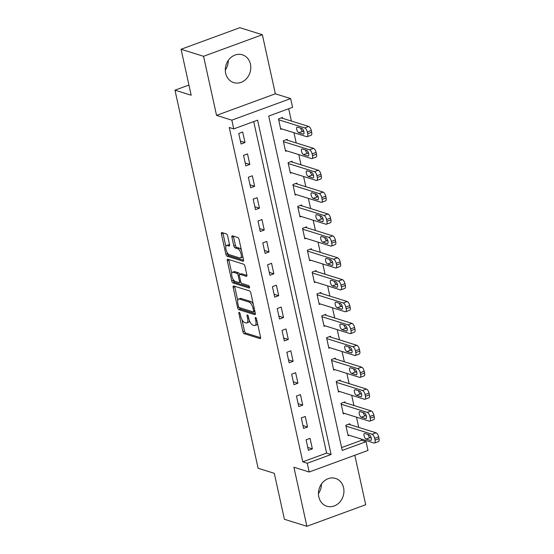 <?xml version="1.0" encoding="UTF-8"?>
<svg xmlns="http://www.w3.org/2000/svg" width="554" height="554" viewBox="0 0 554 554"><rect width="100%" height="100%" fill="white"/><g stroke="black" fill="none" stroke-linecap="round" stroke-linejoin="round"><path stroke-width="0.83" d="M239.224 312.387A1.281 0.54 -110.1 0 0 239.051 312.38A1.281 0.54 -110.1 0 0 238.871 313.391L242.887 331.652A1.835 0.769 -110.1 0 0 244.148 333.647L260.041 338.612A1.835 0.769 -110.1 0 0 260.29 338.612A1.835 0.769 -110.1 0 0 260.546 337.164L256.53 318.91A1.281 0.54 -110.1 0 0 255.65 317.511A1.281 0.54 -110.1 0 0 255.47 317.511A1.281 0.54 -110.1 0 0 255.297 318.522L255.816 320.884A5.865 2.465 -110.1 0 1 255.006 325.51A5.865 2.465 -110.1 0 1 254.196 325.503L252.873 325.087A5.865 2.465 -110.1 0 1 248.836 318.709L248.317 316.348A1.281 0.54 -110.1 0 0 247.437 314.949A1.281 0.54 -110.1 0 0 247.257 314.949A1.281 0.54 -110.1 0 0 247.084 315.96L247.603 318.321A5.865 2.465 -110.1 0 1 246.793 322.94A5.865 2.465 -110.1 0 1 245.983 322.934L244.66 322.525A5.865 2.465 -110.1 0 1 240.63 316.14L240.111 313.779A1.281 0.54 -110.1 0 0 239.224 312.387M228.317 60.358A14.556 12.562 -72.7 0 1 225.298 70.026M225.658 73.253A14.556 12.562 107.3 0 0 233.712 82.601A14.556 12.562 107.3 0 0 246.565 78.578A14.556 12.562 107.3 0 0 250.45 64.16A14.556 12.562 107.3 0 0 242.396 54.811A14.556 12.562 107.3 0 0 229.543 58.828A14.556 12.562 107.3 0 0 225.658 73.253M321.459 483.974A14.556 12.562 -72.7 0 1 318.439 493.642M318.799 496.869A14.556 12.562 107.3 0 0 326.853 506.218A14.556 12.562 107.3 0 0 339.706 502.194A14.556 12.562 107.3 0 0 343.591 487.776A14.556 12.562 107.3 0 0 335.53 478.427A14.556 12.562 107.3 0 0 322.684 482.444A14.556 12.562 107.3 0 0 318.799 496.869M227.632 235.914A1.835 0.769 -110.1 0 0 226.371 233.92L221.912 232.528A1.835 0.769 -110.1 0 0 221.662 232.528A1.835 0.769 -110.1 0 0 221.406 233.968L225.866 254.244A1.835 0.769 -110.1 0 0 227.126 256.239L243.019 261.204A1.835 0.769 -110.1 0 0 243.275 261.204A1.835 0.769 -110.1 0 0 243.525 259.764L239.065 239.487A1.835 0.769 -110.1 0 0 237.804 237.493L232.424 235.81A1.835 0.769 -110.1 0 0 232.168 235.81A1.835 0.769 -110.1 0 0 231.918 237.251L233.823 245.928A1.835 0.769 -110.1 0 0 235.083 247.922L237.756 248.76A4.903 2.064 -110.1 0 1 240.942 253.365A4.903 2.064 -110.1 0 1 240.457 257.956A4.903 2.064 -110.1 0 1 239.778 257.949L229.314 254.681A4.903 2.064 -110.1 0 1 226.129 250.069A4.903 2.064 -110.1 0 1 226.614 245.484A4.903 2.064 -110.1 0 1 227.292 245.491L229.037 246.031A1.835 0.769 -110.1 0 0 229.287 246.031A1.835 0.769 -110.1 0 0 229.543 244.591L227.632 235.914M233.76 128.902L231.835 120.149L290.635 98.584L292.56 107.331L268.725 116.077L342.233 450.423L366.069 441.676L367.994 450.43L309.194 472.001L307.269 463.248L331.105 454.502L257.596 120.163L233.76 128.902L229.259 127.496L302.775 461.842L307.269 463.248M309.194 472.001L293.904 467.223L306.888 526.3L284.403 519.271L274.299 473.324L258.109 468.269L174.974 90.163L191.165 95.219L181.068 49.271L203.553 56.293L216.545 115.377L231.835 120.149M233.663 285.961A1.835 0.769 -110.1 0 0 233.407 285.961A1.835 0.769 -110.1 0 0 233.158 287.408L237.618 307.678A1.835 0.769 -110.1 0 0 238.878 309.672L254.771 314.637A1.835 0.769 -110.1 0 0 255.02 314.644A1.835 0.769 -110.1 0 0 255.276 313.197L250.817 292.921A1.835 0.769 -110.1 0 0 249.556 290.926L233.663 285.961M231.738 280.961L227.285 260.685A1.835 0.769 -110.1 0 1 227.535 259.244A1.835 0.769 -110.1 0 1 227.791 259.244L243.684 264.21A1.835 0.769 -110.1 0 1 244.944 266.204L246.849 274.881A1.835 0.769 -110.1 0 1 246.599 276.321A1.835 0.769 -110.1 0 1 246.343 276.321L239.903 274.306A1.835 0.769 -110.1 0 0 239.647 274.306A1.835 0.769 -110.1 0 0 239.397 275.753L240.658 281.508A1.835 0.769 -110.1 0 0 241.918 283.503L248.628 285.601A1.281 0.54 -110.1 0 1 249.466 286.806A1.281 0.54 -110.1 0 1 249.335 288.004A1.281 0.54 -110.1 0 1 249.162 288.004L232.999 282.956A1.835 0.769 -110.1 0 1 231.738 280.961L233.331 280.379L233.082 279.237M181.068 49.271L239.868 27.7L262.354 34.729L203.553 56.293M306.888 526.3L365.695 504.729L354.816 455.263M302.775 461.842L326.611 453.096L253.725 121.582M312.366 448.865L310.06 438.359L306.085 439.814L308.398 450.319L312.366 448.865L307.761 447.424M307.56 426.982L305.247 416.476L301.279 417.938L303.585 428.436L307.56 426.982L302.948 425.541M302.747 405.099L300.441 394.6L296.466 396.055L298.772 406.56L302.747 405.099L298.135 403.658M297.934 383.216L295.628 372.717L291.653 374.172L293.966 384.677L297.934 383.216L293.329 381.782M293.128 361.34L290.815 350.834L286.84 352.296L289.153 362.794L293.128 361.34L288.516 359.899M288.315 339.457L286.002 328.951L282.034 330.413L284.341 340.918L288.315 339.457L283.703 338.016M283.503 317.574L281.197 307.075L277.222 308.53L279.528 319.035L283.503 317.574L278.891 316.133M278.697 295.697L276.384 285.192L272.409 286.647L274.722 297.152L278.697 295.697L274.085 294.257M273.884 273.815L271.571 263.309L267.603 264.77L269.909 275.269L273.884 273.815L269.272 272.374M269.071 251.931L266.765 241.433L262.79 242.887L265.096 253.393L269.071 251.931L264.459 250.491M264.258 230.048L261.952 219.55L257.977 221.004L260.29 231.51L264.258 230.048L259.653 228.608M259.452 208.172L257.139 197.667L253.164 199.128L255.477 209.627L259.452 208.172L254.84 206.732M254.639 186.289L252.326 175.784L248.358 177.245L250.664 187.744L254.639 186.289L250.027 184.849M249.826 164.406L247.52 153.908L243.545 155.362L245.858 165.868L249.826 164.406L245.221 162.966M245.02 142.53L242.707 132.025L238.732 133.479L241.045 143.985L245.02 142.53L240.408 141.09M341.61 447.59L361.575 440.271L361.305 439.045M358.743 427.397L356.492 417.169M353.93 405.514L351.686 395.286M349.124 383.631L346.873 373.403M344.311 361.755L342.06 351.52M339.498 339.872L337.248 329.644M334.692 317.989L332.442 307.761M329.879 296.113L327.629 285.878M325.066 274.23L322.816 264.002M320.254 252.347L318.01 242.119M315.448 230.464L313.197 220.236M310.635 208.588L308.384 198.353M305.822 186.705L303.571 176.477M301.016 164.822L298.765 154.594M296.203 142.946L293.952 132.711M291.39 121.063L288.682 108.757M349.983 424.662L349.789 423.782L345.821 425.243L348.127 435.742L349.325 435.305M345.17 402.779L344.983 401.906L341.008 403.36L343.314 413.866L344.519 413.423M340.364 380.896L340.17 380.023L336.195 381.477L338.508 391.983L339.706 391.539M335.551 359.02L335.357 358.14L331.389 359.601L333.695 370.1L334.893 369.663M330.738 337.137L330.551 336.257L326.576 337.718L328.882 348.224L330.087 347.78M325.932 315.254L325.738 314.381L321.763 315.835L324.076 326.341L325.274 325.897M321.119 293.371L320.925 292.498L316.95 293.959L319.263 304.458L320.461 304.021M316.306 271.495L316.112 270.615L312.144 272.076L314.45 282.575L315.648 282.138M311.493 249.612L311.306 248.739L307.332 250.193L309.638 260.699L310.842 260.255M306.687 227.729L306.494 226.856L302.519 228.31L304.832 238.816L306.03 238.372M301.875 205.853L301.681 204.973L297.713 206.434L300.019 216.933L301.217 216.496M297.062 183.97L296.875 183.09L292.9 184.551L295.206 195.056L296.411 194.613M292.256 162.087L292.062 161.214L288.087 162.668L290.4 173.173L291.598 172.73M287.443 140.204L287.249 139.331L283.274 140.792L285.587 151.29L286.785 150.854M282.63 118.327L282.436 117.448L278.468 118.909L280.774 129.407L281.972 128.971M188.928 85.046L174.974 90.163M216.545 115.377L275.345 93.806L262.354 34.729M275.345 93.806L290.635 98.584M361.575 440.271L366.069 441.676M326.611 453.096L331.105 454.502M246.793 322.94L248.386 322.359A5.865 2.465 -110.1 0 0 249.397 320.572M255.006 325.51L256.599 324.921A5.865 2.465 -110.1 0 0 257.548 323.522M241.987 319.741L244.473 331.063A1.835 0.769 -110.1 0 0 245.734 333.058L260.622 337.711M253.31 304.25A5.865 2.465 -110.1 0 0 250.63 301.466L241.094 298.488L239.508 299.07A5.865 2.465 -110.1 0 0 238.698 299.063A5.865 2.465 -110.1 0 0 237.888 303.682L238.435 306.175A1.281 0.54 -110.1 0 0 239.321 307.574A1.835 0.769 -110.1 0 0 240.464 309.09L255.352 313.744M234.674 286.279A1.835 0.769 -110.1 0 0 234.744 286.82L237.749 300.469M254.882 311.403L253.448 311.93A1.281 0.54 -110.1 0 1 253.268 311.93L239.321 307.574M253.448 311.93A1.281 0.54 -110.1 0 0 253.621 310.919L253.074 308.433A5.865 2.465 -110.1 0 0 249.044 302.048L239.508 299.07M241.094 298.488A5.865 2.465 -110.1 0 0 240.284 298.481L238.698 299.063M231.766 273.274L228.871 260.103L227.285 260.685M228.795 259.563A1.835 0.769 -110.1 0 0 228.871 260.103M246.925 275.428L241.489 273.724A1.835 0.769 -110.1 0 0 241.232 273.724L239.647 274.306M249.522 287.034L234.591 282.374L232.999 282.956M233.213 272.222A4.903 2.064 -110.1 0 0 232.535 272.215A4.903 2.064 -110.1 0 0 232.043 276.799A4.903 2.064 -110.1 0 0 235.235 281.411L238.919 282.561A1.835 0.769 -110.1 0 0 239.169 282.568A1.835 0.769 -110.1 0 0 239.425 281.12L238.158 275.366A1.835 0.769 -110.1 0 0 236.897 273.371L233.213 272.222L234.799 271.64A4.903 2.064 -110.1 0 0 234.12 271.633L232.535 272.215M239.169 282.568L240.761 281.986A1.835 0.769 -110.1 0 0 240.789 281.972M239.619 274.32A1.835 0.769 -110.1 0 0 238.49 272.79L236.897 273.371M234.799 271.64L238.49 272.79M233.331 280.379A1.835 0.769 -110.1 0 0 234.591 282.374M226.614 245.484L228.206 244.903A4.903 2.064 -110.1 0 1 228.885 244.903L229.619 245.131M240.457 257.956L242.043 257.368A4.903 2.064 -110.1 0 0 242.784 256.398M241.433 250.242A4.903 2.064 -110.1 0 0 239.342 248.171L237.756 248.76M233.428 236.122A1.835 0.769 -110.1 0 0 233.504 236.669L235.415 245.346A1.835 0.769 -110.1 0 0 236.676 247.34L239.342 248.171M227.223 252.617L227.459 253.663A1.835 0.769 -110.1 0 0 228.719 255.657L243.601 260.304M222.923 232.839A1.835 0.769 -110.1 0 0 222.999 233.386L225.873 246.461M346.008 426.116L372.094 434.267A3.733 1.572 -110.1 0 1 374.663 438.332L375.051 440.084A3.733 1.572 -110.1 0 1 374.539 443.02A3.733 1.572 -110.1 0 1 374.019 443.02L347.933 434.869M348.591 424.226L376.069 432.812A3.733 1.572 69.9 0 1 378.638 436.871L379.026 438.623A3.733 1.572 69.9 0 1 378.514 441.566L374.539 443.02M368.057 434.474A2.985 1.26 -110.1 0 0 370.093 437.625L371.235 437.985M369.206 434.828L364.885 433.484A2.985 1.26 -110.1 0 0 364.477 433.477A2.985 1.26 -110.1 0 0 364.179 436.275A2.985 1.26 -110.1 0 0 366.118 439.087L370.439 440.43A2.985 1.26 -110.1 0 0 370.848 440.437A2.985 1.26 -110.1 0 0 371.145 437.639A2.985 1.26 -110.1 0 0 369.206 434.828M341.202 404.233L367.288 412.384A3.733 1.572 -110.1 0 1 369.857 416.449L370.238 418.201A3.733 1.572 -110.1 0 1 369.726 421.144A3.733 1.572 -110.1 0 1 369.213 421.137L343.127 412.986M343.778 402.343L371.256 410.929A3.733 1.572 69.9 0 1 373.825 414.994L374.213 416.74A3.733 1.572 69.9 0 1 373.701 419.683L369.726 421.144M363.251 412.591A2.985 1.26 -110.1 0 0 365.28 415.742L366.429 416.102M364.394 412.952L360.079 411.601A2.985 1.26 -110.1 0 0 359.664 411.601A2.985 1.26 -110.1 0 0 359.366 414.392A2.985 1.26 -110.1 0 0 361.305 417.204L365.626 418.554A2.985 1.26 -110.1 0 0 366.042 418.554A2.985 1.26 -110.1 0 0 366.339 415.756A2.985 1.26 -110.1 0 0 364.394 412.952M336.389 382.357L362.475 390.508A3.733 1.572 -110.1 0 1 365.044 394.566L365.432 396.318A3.733 1.572 -110.1 0 1 364.913 399.261A3.733 1.572 -110.1 0 1 364.4 399.254L338.314 391.11M338.972 380.459L366.45 389.046A3.733 1.572 69.9 0 1 369.019 393.111L369.4 394.864A3.733 1.572 69.9 0 1 368.888 397.807L364.913 399.261M358.438 390.709A2.985 1.26 -110.1 0 0 360.467 393.866L361.617 394.219M359.581 391.069L355.266 389.718A2.985 1.26 -110.1 0 0 354.851 389.718A2.985 1.26 -110.1 0 0 354.553 392.509A2.985 1.26 -110.1 0 0 356.499 395.321L360.813 396.671A2.985 1.26 -110.1 0 0 361.229 396.671A2.985 1.26 -110.1 0 0 361.527 393.88A2.985 1.26 -110.1 0 0 359.581 391.069M331.576 360.474L357.662 368.625A3.733 1.572 -110.1 0 1 360.232 372.69L360.619 374.435A3.733 1.572 -110.1 0 1 360.107 377.378A3.733 1.572 -110.1 0 1 359.588 377.378L333.501 369.227M334.159 358.583L361.637 367.164A3.733 1.572 69.9 0 1 364.207 371.228L364.594 372.981A3.733 1.572 69.9 0 1 364.075 375.924L360.107 377.378M353.625 368.832A2.985 1.26 -110.1 0 0 355.661 371.983L356.804 372.343M354.775 369.186L350.453 367.842A2.985 1.26 -110.1 0 0 350.045 367.835A2.985 1.26 -110.1 0 0 349.747 370.633A2.985 1.26 -110.1 0 0 351.686 373.438L356.007 374.788A2.985 1.26 -110.1 0 0 356.416 374.795A2.985 1.26 -110.1 0 0 356.714 371.997A2.985 1.26 -110.1 0 0 354.775 369.186M326.77 338.591L352.856 346.742A3.733 1.572 -110.1 0 1 355.426 350.807L355.806 352.559A3.733 1.572 -110.1 0 1 355.294 355.502A3.733 1.572 -110.1 0 1 354.782 355.495L328.688 347.344M329.346 336.7L356.824 345.287A3.733 1.572 69.9 0 1 359.394 349.345L359.781 351.098A3.733 1.572 69.9 0 1 359.269 354.041L355.294 355.502M348.819 346.949A2.985 1.26 -110.1 0 0 350.848 350.1L351.998 350.46M349.962 347.31L345.641 345.959A2.985 1.26 -110.1 0 0 345.232 345.952A2.985 1.26 -110.1 0 0 344.934 348.75A2.985 1.26 -110.1 0 0 346.873 351.561L351.194 352.905A2.985 1.26 -110.1 0 0 351.603 352.912A2.985 1.26 -110.1 0 0 351.901 350.114A2.985 1.26 -110.1 0 0 349.962 347.31M321.957 316.715L348.044 324.859A3.733 1.572 -110.1 0 1 350.613 328.924L350.994 330.676A3.733 1.572 -110.1 0 1 350.481 333.619A3.733 1.572 -110.1 0 1 349.969 333.612L323.882 325.468M324.54 314.817L352.019 323.404A3.733 1.572 69.9 0 1 354.588 327.469L354.969 329.214A3.733 1.572 69.9 0 1 354.456 332.158L350.481 333.619M344.006 325.066A2.985 1.26 -110.1 0 0 346.035 328.224L347.185 328.577M345.149 325.427L340.835 324.076A2.985 1.26 -110.1 0 0 340.419 324.076A2.985 1.26 -110.1 0 0 340.121 326.867A2.985 1.26 -110.1 0 0 342.067 329.678L346.382 331.029A2.985 1.26 -110.1 0 0 346.797 331.029A2.985 1.26 -110.1 0 0 347.095 328.238A2.985 1.26 -110.1 0 0 345.149 325.427M317.144 294.832L343.231 302.983A3.733 1.572 -110.1 0 1 345.8 307.041L346.188 308.793A3.733 1.572 -110.1 0 1 345.675 311.736A3.733 1.572 -110.1 0 1 345.156 311.736L319.069 303.585M319.727 292.941L347.206 301.521A3.733 1.572 69.9 0 1 349.775 305.586L350.156 307.338A3.733 1.572 69.9 0 1 349.643 310.282L345.675 311.736M339.193 303.183A2.985 1.26 -110.1 0 0 341.229 306.341L342.372 306.694M340.343 303.544L336.022 302.193A2.985 1.26 -110.1 0 0 335.613 302.193A2.985 1.26 -110.1 0 0 335.315 304.991A2.985 1.26 -110.1 0 0 337.254 307.795L341.569 309.146A2.985 1.26 -110.1 0 0 341.984 309.146A2.985 1.26 -110.1 0 0 342.282 306.355A2.985 1.26 -110.1 0 0 340.343 303.544M312.331 272.949L338.418 281.1A3.733 1.572 -110.1 0 1 340.987 285.165L341.375 286.917A3.733 1.572 -110.1 0 1 340.862 289.853A3.733 1.572 -110.1 0 1 340.343 289.853L314.257 281.702M314.914 271.058L342.393 279.645A3.733 1.572 69.9 0 1 344.962 283.703L345.35 285.455A3.733 1.572 69.9 0 1 344.837 288.399L340.862 289.853M334.381 281.307A2.985 1.26 -110.1 0 0 336.416 284.458L337.559 284.818M335.53 281.661L331.209 280.317A2.985 1.26 -110.1 0 0 330.8 280.31A2.985 1.26 -110.1 0 0 330.503 283.108A2.985 1.26 -110.1 0 0 332.442 285.919L336.763 287.263A2.985 1.26 -110.1 0 0 337.171 287.27A2.985 1.26 -110.1 0 0 337.469 284.472A2.985 1.26 -110.1 0 0 335.53 281.661M307.525 251.066L333.612 259.217A3.733 1.572 -110.1 0 1 336.181 263.282L336.562 265.034A3.733 1.572 -110.1 0 1 336.049 267.977A3.733 1.572 -110.1 0 1 335.537 267.97L309.451 259.819M310.101 249.175L337.587 257.762A3.733 1.572 69.9 0 1 340.149 261.827L340.537 263.572A3.733 1.572 69.9 0 1 340.024 266.516L336.049 267.977M329.575 259.424A2.985 1.26 -110.1 0 0 331.604 262.575L332.753 262.935M330.717 259.784L326.403 258.434A2.985 1.26 -110.1 0 0 325.987 258.434A2.985 1.26 -110.1 0 0 325.69 261.225A2.985 1.26 -110.1 0 0 327.636 264.036L331.95 265.387A2.985 1.26 -110.1 0 0 332.365 265.387A2.985 1.26 -110.1 0 0 332.663 262.589A2.985 1.26 -110.1 0 0 330.717 259.784M302.713 229.19L328.799 237.341A3.733 1.572 -110.1 0 1 331.368 241.399L331.756 243.151A3.733 1.572 -110.1 0 1 331.237 246.094A3.733 1.572 -110.1 0 1 330.724 246.087L304.638 237.943M305.296 227.292L332.774 235.879A3.733 1.572 69.9 0 1 335.343 239.944L335.724 241.696A3.733 1.572 69.9 0 1 335.212 244.633L331.237 246.094M324.762 237.541A2.985 1.26 -110.1 0 0 326.798 240.699L327.94 241.052M325.904 237.901L321.59 236.551A2.985 1.26 -110.1 0 0 321.175 236.551A2.985 1.26 -110.1 0 0 320.877 239.342A2.985 1.26 -110.1 0 0 322.823 242.153L327.137 243.504A2.985 1.26 -110.1 0 0 327.553 243.504A2.985 1.26 -110.1 0 0 327.85 240.713A2.985 1.26 -110.1 0 0 325.904 237.901M297.9 207.307L323.986 215.458A3.733 1.572 -110.1 0 1 326.555 219.523L326.943 221.268A3.733 1.572 -110.1 0 1 326.431 224.211A3.733 1.572 -110.1 0 1 325.911 224.211L299.825 216.06M300.483 205.416L327.961 213.996A3.733 1.572 69.9 0 1 330.53 218.061L330.918 219.813A3.733 1.572 69.9 0 1 330.399 222.756L326.431 224.211M319.949 215.665A2.985 1.26 -110.1 0 0 321.985 218.816L323.127 219.176M321.098 216.018L316.777 214.675A2.985 1.26 -110.1 0 0 316.369 214.668A2.985 1.26 -110.1 0 0 316.071 217.466A2.985 1.26 -110.1 0 0 318.01 220.27L322.331 221.621A2.985 1.26 -110.1 0 0 322.74 221.628A2.985 1.26 -110.1 0 0 323.037 218.83A2.985 1.26 -110.1 0 0 321.098 216.018M293.094 185.424L319.18 193.575A3.733 1.572 -110.1 0 1 321.749 197.639L322.13 199.392A3.733 1.572 -110.1 0 1 321.618 202.335A3.733 1.572 -110.1 0 1 321.105 202.328L295.019 194.177M295.67 183.533L323.148 192.12A3.733 1.572 69.9 0 1 325.717 196.178L326.105 197.93A3.733 1.572 69.9 0 1 325.593 200.873L321.618 202.335M315.143 193.782A2.985 1.26 -110.1 0 0 317.172 196.933L318.321 197.293M316.286 194.142L311.971 192.792A2.985 1.26 -110.1 0 0 311.556 192.785A2.985 1.26 -110.1 0 0 311.258 195.583A2.985 1.26 -110.1 0 0 313.197 198.394L317.518 199.738A2.985 1.26 -110.1 0 0 317.927 199.745A2.985 1.26 -110.1 0 0 318.225 196.947A2.985 1.26 -110.1 0 0 316.286 194.142M288.281 163.548L314.367 171.692A3.733 1.572 -110.1 0 1 316.936 175.757L317.317 177.509A3.733 1.572 -110.1 0 1 316.805 180.452A3.733 1.572 -110.1 0 1 316.292 180.445L290.206 172.301M290.864 161.65L318.342 170.237A3.733 1.572 69.9 0 1 320.911 174.302L321.292 176.047A3.733 1.572 69.9 0 1 320.78 178.99L316.805 180.452M310.33 171.899A2.985 1.26 -110.1 0 0 312.359 175.057L313.509 175.41M311.473 172.259L307.158 170.909A2.985 1.26 -110.1 0 0 306.743 170.909A2.985 1.26 -110.1 0 0 306.445 173.7A2.985 1.26 -110.1 0 0 308.391 176.511L312.705 177.862A2.985 1.26 -110.1 0 0 313.121 177.862A2.985 1.26 -110.1 0 0 313.419 175.071A2.985 1.26 -110.1 0 0 311.473 172.259M283.468 141.665L309.554 149.815A3.733 1.572 -110.1 0 1 312.124 153.874L312.511 155.626A3.733 1.572 -110.1 0 1 311.999 158.569A3.733 1.572 -110.1 0 1 311.48 158.569L285.393 150.418M286.051 139.774L313.529 148.354A3.733 1.572 69.9 0 1 316.099 152.419L316.486 154.171A3.733 1.572 69.9 0 1 315.967 157.114L311.999 158.569M305.517 150.016A2.985 1.26 -110.1 0 0 307.553 153.174L308.696 153.527M306.667 150.376L302.346 149.026A2.985 1.26 -110.1 0 0 301.937 149.026A2.985 1.26 -110.1 0 0 301.639 151.824A2.985 1.26 -110.1 0 0 303.578 154.628L307.892 155.979A2.985 1.26 -110.1 0 0 308.308 155.979A2.985 1.26 -110.1 0 0 308.606 153.188A2.985 1.26 -110.1 0 0 306.667 150.376M278.662 119.782L304.748 127.932A3.733 1.572 -110.1 0 1 307.311 131.997L307.699 133.749A3.733 1.572 -110.1 0 1 307.186 136.686A3.733 1.572 -110.1 0 1 306.667 136.686L280.58 128.535M281.238 117.891L308.716 126.478A3.733 1.572 69.9 0 1 311.286 130.536L311.673 132.288A3.733 1.572 69.9 0 1 311.161 135.231L307.186 136.686M300.704 128.14A2.985 1.26 -110.1 0 0 302.74 131.291L303.883 131.651M301.854 128.493L297.533 127.15A2.985 1.26 -110.1 0 0 297.124 127.143A2.985 1.26 -110.1 0 0 296.826 129.941A2.985 1.26 -110.1 0 0 298.765 132.752L303.086 134.096A2.985 1.26 -110.1 0 0 303.495 134.103A2.985 1.26 -110.1 0 0 303.793 131.305A2.985 1.26 -110.1 0 0 301.854 128.493M239.834 313.038L238.871 313.391M256.26 318.169L255.297 318.522M248.047 315.607L247.084 315.96M248.67 317.934L247.603 318.321M256.883 320.496L255.816 320.884M260.484 338.446L260.041 338.612M245.734 333.058L244.148 333.647M244.473 331.063L242.887 331.652M255.214 314.478L254.771 314.637M240.464 309.09L238.878 309.672M238.892 307.214L237.618 307.678M234.744 286.82L233.158 287.408M254.688 310.531L253.621 310.919M254.141 308.038L253.074 308.433M250.63 301.466L249.044 302.048M246.793 276.162L246.343 276.321M241.489 273.724L239.903 274.306M240.491 280.733L239.425 281.12M239.321 274.936L238.158 275.366M229.481 245.872L229.037 246.031M228.885 244.903L227.292 245.491M236.676 247.34L235.083 247.922M235.415 245.346L233.823 245.928M233.504 236.669L231.918 237.251M243.469 261.038L243.019 261.204M228.719 255.657L227.126 256.239M227.459 253.663L225.866 254.244M222.999 233.386L221.406 233.968M372.094 434.267L376.069 432.812M375.051 440.084L379.026 438.623M374.663 438.332L378.638 436.871M371.159 440.167L370.439 440.43M370.093 437.625L366.118 439.087M367.288 412.384L371.256 410.929M370.238 418.201L374.213 416.74M369.857 416.449L373.825 414.994M366.353 418.284L365.626 418.554M365.28 415.742L361.305 417.204M362.475 390.508L366.45 389.046M365.432 396.318L369.4 394.864M365.044 394.566L369.019 393.111M361.54 396.401L360.813 396.671M360.467 393.866L356.499 395.321M357.662 368.625L361.637 367.164M360.619 374.435L364.594 372.981M360.232 372.69L364.207 371.228M356.728 374.525L356.007 374.788M355.661 371.983L351.686 373.438M352.856 346.742L356.824 345.287M355.806 352.559L359.781 351.098M355.426 350.807L359.394 349.345M351.922 352.642L351.194 352.905M350.848 350.1L346.873 351.561M348.044 324.859L352.019 323.404M350.994 330.676L354.969 329.214M350.613 328.924L354.588 327.469M347.109 330.759L346.382 331.029M346.035 328.224L342.067 329.678M343.231 302.983L347.206 301.521M346.188 308.793L350.156 307.338M345.8 307.041L349.775 305.586M342.296 308.883L341.569 309.146M341.229 306.341L337.254 307.795M338.418 281.1L342.393 279.645M341.375 286.917L345.35 285.455M340.987 285.165L344.962 283.703M337.49 287L336.763 287.263M336.416 284.458L332.442 285.919M333.612 259.217L337.587 257.762M336.562 265.034L340.537 263.572M336.181 263.282L340.149 261.827M332.677 265.117L331.95 265.387M331.604 262.575L327.636 264.036M328.799 237.341L332.774 235.879M331.756 243.151L335.724 241.696M331.368 241.399L335.343 239.944M327.864 243.234L327.137 243.504M326.798 240.699L322.823 242.153M323.986 215.458L327.961 213.996M326.943 221.268L330.918 219.813M326.555 219.523L330.53 218.061M323.051 221.358L322.331 221.621M321.985 218.816L318.01 220.27M319.18 193.575L323.148 192.12M322.13 199.392L326.105 197.93M321.749 197.639L325.717 196.178M318.245 199.475L317.518 199.738M317.172 196.933L313.197 198.394M314.367 171.692L318.342 170.237M317.317 177.509L321.292 176.047M316.936 175.757L320.911 174.302M313.432 177.592L312.705 177.862M312.359 175.057L308.391 176.511M309.554 149.815L313.529 148.354M312.511 155.626L316.486 154.171M312.124 153.874L316.099 152.419M308.62 155.716L307.892 155.979M307.553 153.174L303.578 154.628M304.748 127.932L308.716 126.478M307.699 133.749L311.673 132.288M307.311 131.997L311.286 130.536M303.814 133.833L303.086 134.096M302.74 131.291L298.765 132.752"/></g></svg>
